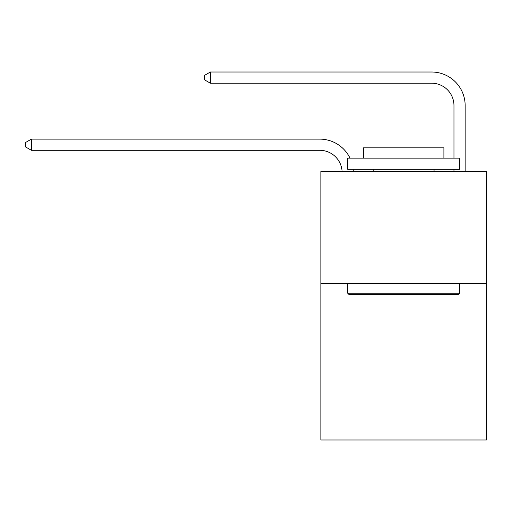 <?xml version="1.0" encoding="UTF-8"?>
<svg xmlns="http://www.w3.org/2000/svg" width="512" height="512" viewBox="0 0 512 512"><rect width="100%" height="100%" fill="white"/><g stroke="black" fill="none" stroke-linecap="round" stroke-linejoin="round"><path stroke-width="0.77" d="M486.4 283.405L486.4 439.987L320.87 439.987L320.87 171.558L486.4 171.558L486.4 283.405L320.87 283.405M342.093 171.558A22.368 22.368 0 0 0 319.75 150.304A22.368 22.368 0 0 1 342.093 171.558A22.368 22.368 0 0 0 319.75 150.304A22.368 22.368 0 0 1 342.093 171.558A22.368 22.368 0 0 0 319.75 150.304L31.418 150.304L25.6 146.95L25.6 142.477L31.418 139.123L319.75 139.123A33.555 33.555 0 0 1 349.99 158.138M453.965 158.138L453.965 105.568A22.368 22.368 0 0 0 431.597 83.2L210.368 83.2L204.55 79.846L204.55 75.373L210.368 72.013L431.597 72.013A33.555 33.555 0 0 1 465.152 105.568L465.152 171.558M31.418 139.123L319.75 139.123L31.418 139.123L319.75 139.123L31.418 139.123L31.418 150.304M453.965 105.568A22.368 22.368 0 0 0 431.597 83.2A22.368 22.368 0 0 1 453.965 105.568A22.368 22.368 0 0 0 431.597 83.2A22.368 22.368 0 0 1 453.965 105.568M210.368 72.013L431.597 72.013L210.368 72.013L431.597 72.013L210.368 72.013L210.368 83.2M353.139 169.318A33.555 33.555 0 0 1 353.286 171.558M453.965 171.558L453.965 169.318M349.056 294.586L347.712 293.242L459.558 293.242L458.214 294.586L349.056 294.586M459.558 158.138L459.558 169.318L347.712 169.318L347.712 158.138L459.558 158.138M363.373 158.138L363.373 147.846L443.898 147.846L443.898 158.138M459.558 283.405L459.558 293.242M347.712 283.405L347.712 293.242M434.054 169.318L434.054 171.558M373.216 169.318L373.216 171.558"/></g></svg>
